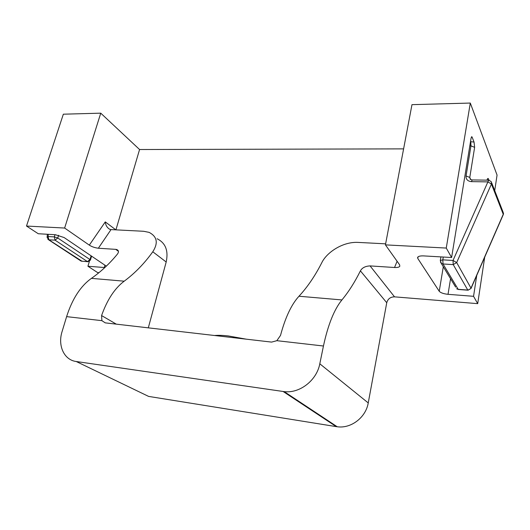 <?xml version="1.0" encoding="UTF-8"?>
<svg xmlns="http://www.w3.org/2000/svg" width="530" height="530" viewBox="0 0 530 530"><rect width="100%" height="100%" fill="white"/><g stroke="black" fill="none" stroke-linecap="round" stroke-linejoin="round"><path stroke-width="0.79" d="M214.564 335.51C218.115 335.165 222.699 335.318 228.324 335.947L246.304 339.18M276.846 340.684L280.516 335.41C285.306 317.47 291.46 304.412 298.98 296.237L341.923 299.934C334.178 309.434 328.017 324.791 323.446 346.01L276.846 340.684L271.599 342.102L105.251 322.869L101.899 320.67L66.614 316.635L62.096 331.528C57.551 345.606 64.05 360.022 76.24 361.513L148.612 396.407L336.278 426.624L283.106 391.478L76.24 361.513M403.602 148.877L139.569 149.526L115.924 229.848M139.569 149.526L100.753 113.168L64.633 228.046L26.5 226.045L38.259 233.737L55.392 234.724L64.117 237.546L106.325 266.139M118.428 251.306L115.712 249.358L98.355 248.232C94.824 247.782 91.809 246.748 89.318 245.132L64.633 228.046M66.614 316.635C72.305 298.854 80.58 286.101 91.432 278.363L124.205 281.185C134.898 273.241 144.425 263.436 152.786 251.77C158.397 243.018 157.165 236.552 149.089 232.372L143.683 231.285L111.015 229.596L98.355 248.232M157.099 238.745C165.559 242.952 168.586 250.703 166.188 262.005L148.307 327.845M124.205 281.185C114.752 288.267 107.212 299.728 101.581 315.562L101.899 320.67M385.621 243.833L358.28 242.415C342.857 241.461 326.619 252.452 321.763 262.767C315.072 275.898 307.473 287.055 298.98 296.237M341.923 299.934C348.687 291.765 354.848 282.073 360.407 270.856C362.123 267.776 365.342 266.126 370.066 265.908L394.539 267.504C397.507 267.617 399.269 267.186 399.825 266.212L399.6 264.781L385.429 244.873L411.976 104.655L470.302 103.058L497.06 175.079L494.722 190.621M89.318 245.132L105.271 221.891C105.636 225.27 107.113 227.734 109.71 229.278L111.015 229.596M89.384 261.416L87.927 266.245L104.264 267.517L104.96 265.159M104.827 267.551L104.264 267.517M100.753 113.168L63.342 114.195L26.5 226.045M98.964 272.678L97.58 272.559L87.927 266.245M450.566 278.667L448.022 294.322L473.555 296.31L477.702 303.65L394.532 296.846C390.458 296.906 387.861 298.867 386.748 302.729L368.237 402.926C365.872 417.461 351.059 428.783 337.232 426.756L336.278 426.624M448.022 294.322C443.583 293.839 440.655 292.818 439.238 291.275L443.325 266.61M418.077 256.818L417.786 258.461L439.238 291.275M417.786 258.461L417.6 257.428C418.19 256.281 420.204 255.778 423.649 255.904L451.606 257.514L446.26 248.06L470.302 103.058M385.429 244.873L446.26 248.06M283.106 391.478L284.179 391.61C299.688 393.638 316.755 380.401 319.802 363.799L323.446 346.01M115.712 249.358L116.772 249.55C118.806 250.505 118.978 252.075 117.296 254.254C109.564 263.682 100.945 271.718 91.432 278.363M470.507 141.676L474.045 142.053L472.104 137.104L471.375 137.111M489.031 180.213L488.501 178.862L487.375 179.08M484.705 257.149L477.702 303.65M471.673 136.727L471.051 138.31L451.606 257.514M471.826 136.72L472.104 137.104M474.045 142.053L474.628 147.34L469.779 177.431L470.713 179.604M487.077 180.154L487.693 178.59L488.501 178.862M476.748 275.375L473.555 296.31M491.648 182.731L503.023 211.96L503.261 214.643L503.467 213.948M443.279 257.037L442.808 259.852L453.024 260.455L488.66 180.173L491.204 181.578L491.429 184.036L456.675 262.569L471.004 288.154L503.255 214.292L491.429 184.036L487.885 181.883L471.402 181.631L472.217 179.935L488.501 180.173M105.271 221.891L115.845 229.848M166.188 262.005L152.786 251.77M101.581 315.562L116.282 324.141M80.295 260.409L81.421 261.151L87.457 261.601L55.08 240.169L48.859 239.792L82.11 261.31M47.064 237.387L48.091 236.526L48.859 239.792L47.886 239.315M48.316 234.32L48.091 236.526L54.318 236.897L57.75 238.003L89.994 259.554L87.457 261.601L88.112 261.767M91.127 255.804L89.994 259.554L90.391 260.131L87.728 261.727L81.07 261.078L48.495 239.726L47.09 237.129L47.389 234.267M58.611 235.267L57.75 238.003L55.08 240.169L54.318 236.897L55.014 234.704M370.066 265.908L394.532 296.846M386.748 302.729L360.407 270.856M319.802 363.799L368.237 402.926M472.038 179.935L470.256 179.273L469.779 177.431L466.055 175.98L470.958 145.869L469.818 145.876M466.055 175.98C465.877 179.345 467.659 181.227 471.402 181.631M443.027 263.98L458.165 289.32L467.771 290.043L453.223 264.609L443.027 263.98L442.808 259.852L440.311 260.482L441.397 263.41L443.027 263.98M453.024 260.455L456.675 262.569L453.223 264.609L453.024 260.455M468.089 290.208L471.044 288.433L503.261 214.643M474.628 147.34L470.958 145.869L470.799 141.676M487.156 180.154L487.222 179.18M458.496 289.486L456.635 288.764L458.298 289.473L467.897 290.188L471.044 288.433M455.641 287.114L440.417 261.966M440.291 260.601L440.914 256.898M394.539 267.504L397.089 261.264M90.418 260.038L91.597 256.123M503.48 213.855L503.427 212.888M487.269 179.438L488.024 178.405M118.15 250.538L116.785 249.557M337.232 426.756L284.179 391.61"/></g></svg>
